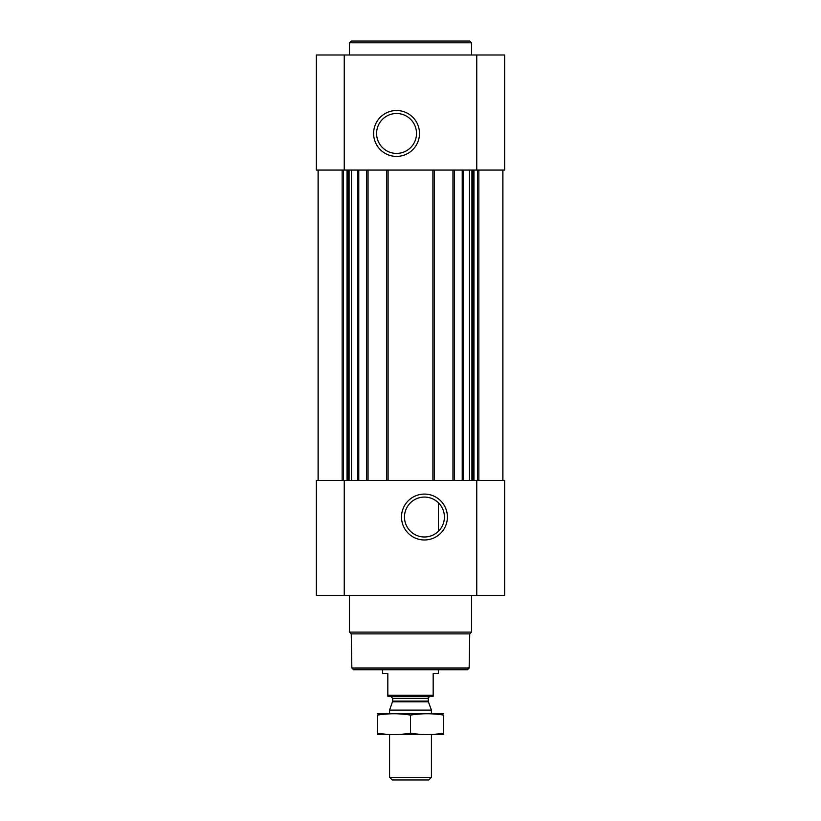 <?xml version="1.0" encoding="UTF-8"?>
<svg xmlns="http://www.w3.org/2000/svg" width="821" height="821" viewBox="0 0 821 821"><rect width="100%" height="100%" fill="white"/><g stroke="black" fill="none" stroke-linecap="round" stroke-linejoin="round"><path stroke-width="1.23" d="M434.401 499.732L437.347 501.805M424.447 497.074A19.95 19.95 0 0 1 441.729 527.01A19.95 19.95 0 0 1 407.165 527.01A19.95 19.95 0 0 1 424.447 497.074M438.393 531.3L438.393 502.76L438.393 531.3M318.096 170.07L318.096 480.418M502.904 170.07L502.904 480.418M316.352 595.482L316.352 480.418L504.648 480.418L504.648 595.482L316.352 595.482M424.447 494.088A22.937 22.937 0 0 1 444.315 528.498A22.937 22.937 0 0 1 404.579 528.498A22.937 22.937 0 0 1 424.447 494.088M452.956 170.07L452.956 480.418M434.299 170.07L434.299 480.418M386.701 170.07L386.701 480.418M368.044 170.07L368.044 480.418M316.352 170.07L316.352 54.997L504.648 54.997L504.648 170.07L316.352 170.07M396.553 110.517A22.937 22.937 0 0 1 416.421 144.927A22.937 22.937 0 0 1 376.685 144.927A22.937 22.937 0 0 1 396.553 110.517M469.15 668.017L351.85 668.017L353.594 669.762L467.406 669.762L469.15 668.017L469.745 633.874L471.521 632.098L471.521 595.482M351.85 668.017L351.255 633.874L469.745 633.874M351.255 633.874L349.479 632.098L471.521 632.098M349.479 632.098L349.479 595.482M349.479 54.997L349.479 42.795L471.521 42.795L471.521 54.997M349.479 42.795L351.224 41.05L469.776 41.05L471.521 42.795M396.553 113.503A19.95 19.95 0 0 1 413.835 143.429A19.95 19.95 0 0 1 379.271 143.429A19.95 19.95 0 0 1 396.553 113.503M433.17 695.274L387.83 695.274L387.83 696.259L433.17 696.259L433.17 673.6L438.393 673.6L438.393 669.762M387.83 695.274L387.83 673.6L382.607 673.6L382.607 669.762M431.425 777.271L389.575 777.271L392.253 779.95L428.747 779.95L431.425 777.271L431.425 734.621M389.575 713.695L389.575 710.114L431.425 710.114L431.425 713.695M389.575 777.271L389.575 734.621M390.622 696.259L392.715 698.353L392.715 701.124L389.575 710.114M377.373 734.569L443.627 734.569M443.627 733.194C443.627 735 443.627 735 443.627 733.194C432.585 735.011 421.542 735.011 410.5 733.194C399.458 735.011 388.415 735.011 377.373 733.194C377.373 735 377.373 735 377.373 733.194L377.373 715.112C377.373 713.316 377.373 713.316 377.373 715.112C388.415 713.305 399.458 713.305 410.5 715.112C421.542 713.305 432.585 713.305 443.627 715.112C443.627 713.316 443.627 713.316 443.627 715.112L443.627 733.194M410.5 733.194L410.5 715.112M377.373 713.747L443.627 713.747M478.859 170.07L478.859 480.418M502.821 170.07L502.821 480.418L502.821 170.07M358.777 170.07L358.777 480.418M366.648 170.07L366.648 480.418M388.097 170.07L388.097 480.418M432.903 170.07L432.903 480.418M454.352 170.07L454.352 480.418M462.223 170.07L462.223 480.418M318.179 170.07L318.179 480.418L318.179 170.07M342.141 170.07L342.141 480.418M476.755 595.482L476.755 480.418M344.245 595.482L344.245 480.418M477.535 170.07L477.535 480.418M473.963 170.07L473.963 480.418M472.752 170.07L472.752 480.418M471.921 170.07L471.921 480.418M469.458 170.07L469.458 480.418M463.218 170.07L463.218 480.418M357.782 170.07L357.782 480.418M351.542 170.07L351.542 480.418M349.079 170.07L349.079 480.418M348.248 170.07L348.248 480.418M347.037 170.07L347.037 480.418M343.465 170.07L343.465 480.418M476.755 170.07L476.755 54.997M344.245 170.07L344.245 54.997M392.592 701.842L428.408 701.842L431.425 710.114M392.715 701.124L428.285 701.124L428.408 701.842M392.715 698.353L428.285 698.353C427.679 698.076 428.377 697.378 430.378 696.259M428.285 701.124L428.285 698.353"/></g></svg>
